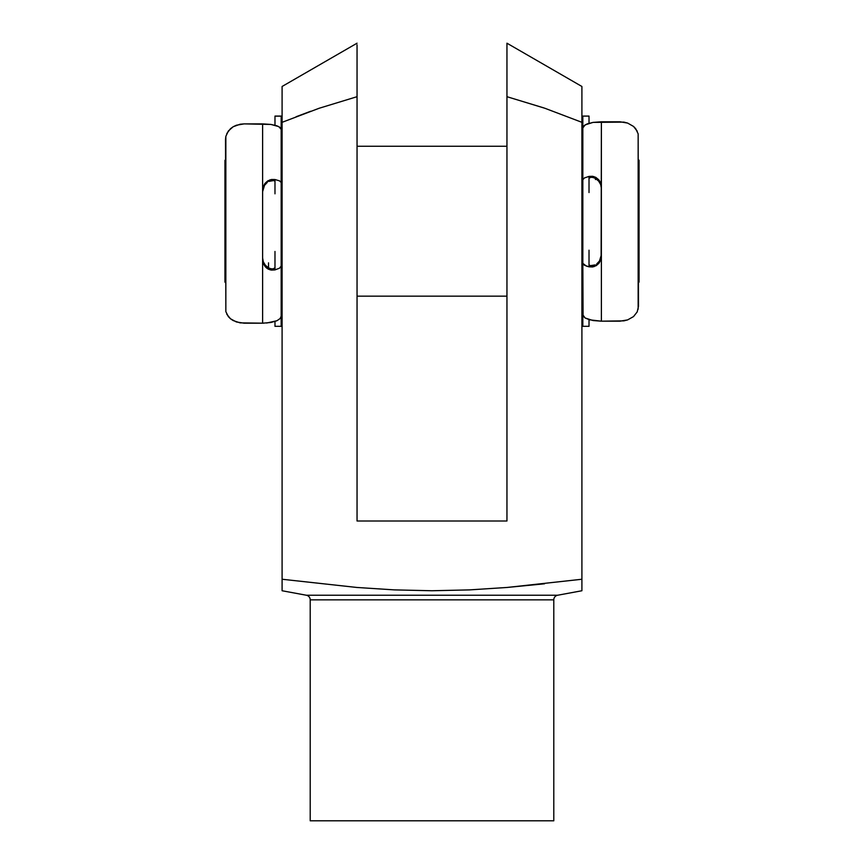 <?xml version="1.0" encoding="UTF-8"?>
<svg xmlns="http://www.w3.org/2000/svg" width="864" height="864" viewBox="0 0 864 864"><rect width="100%" height="100%" fill="white"/><g stroke="black" fill="none" stroke-linecap="round" stroke-linejoin="round"><path stroke-width="1.3" d="M306.374 595.242A4.687 4.687 0 0 1 310.208 599.854L310.208 820.8L553.792 820.8L553.792 599.854A4.687 4.687 0 0 1 557.626 595.242L581.904 590.749L581.904 579.247L507.028 587.466L469.465 589.896L431.924 590.749L394.416 589.885L356.94 587.466L282.096 579.247L282.096 590.749L306.374 595.242L557.626 595.242A4.687 4.687 0 0 0 553.792 599.854L310.208 599.854A4.687 4.687 0 0 0 306.374 595.242L557.626 595.242M543.845 107.914L506.952 96.692L506.952 521.003L357.048 521.003L357.048 44.788M581.904 97.168L581.904 107.255M581.904 92.653L581.904 94.975M581.904 89.294L581.904 92.632L581.904 86.476L581.904 87.199L581.904 86.476L506.952 43.2L506.952 46.494L506.952 43.2L581.904 86.476L581.893 90.742M581.904 86.476L581.893 87.62M506.952 43.589L506.952 48.19M506.952 62.176L506.952 58.234M506.952 46.494L506.952 66.474M506.952 78.689L506.952 75.244M506.952 87.556L506.952 85.514M581.904 588.859L581.904 587.455L581.904 588.859M282.096 583.848L282.096 579.247L356.94 587.466L394.416 589.885L431.924 590.749L469.465 589.896L507.028 587.466L581.904 579.247L581.904 122.321L581.904 579.247M282.096 590.749L282.096 587.023M553.792 820.8L310.208 820.8L310.208 599.854L553.792 599.854L553.792 820.8M319.302 108.205L282.096 122.321L282.096 86.476L282.096 579.247L282.096 108.475M282.096 589.896L282.096 579.247M506.952 54.94L506.952 96.692L544.871 108.259L581.904 122.321L581.904 92.632L581.904 122.321L544.871 108.259L506.952 96.692L506.952 521.003L357.048 521.003L357.048 48.967M507.028 587.466L544.536 583.794M544.871 108.259L581.904 122.321M506.952 70.222L506.952 96.692M282.096 87.199L282.096 86.476L357.048 43.2M282.096 87.156L282.096 86.476M282.096 89.305L282.107 88.301M282.096 92.664L282.107 91.217M282.096 97.038L282.096 95.342M282.096 98.086L282.096 97.124M310.651 111.272L296.136 116.737M357.048 84.65L357.048 87.62M357.048 66.658L357.048 70.2M357.048 75.298L357.048 78.624M357.048 58.601L357.048 62.176M282.096 122.321L319.118 108.27L357.048 96.692M225.515 159.743L224.953 160.304L224.953 282.096L225.515 282.668L224.953 282.096L224.953 160.304L225.515 159.743M638.485 282.668L639.047 282.096L639.047 160.304L638.485 159.743L639.047 160.304L639.047 282.096L638.485 282.668M595.48 177.206L595.48 179.561M582.833 146.254L581.904 146.254L582.833 146.254L582.833 296.158L581.904 296.158L582.833 296.158M506.952 146.254L357.048 146.254L506.952 146.254M281.167 146.254L282.096 146.254L281.167 146.254L281.167 296.158L282.096 296.158L281.167 296.158M357.048 296.158L506.952 296.158L357.048 296.158M268.52 269.266L268.52 262.84M281.167 262.84L281.167 192.521M582.833 179.561L582.833 262.84M274.979 326.106L274.979 321.484L274.979 326.322L281.167 326.322L281.167 251.456L281.167 266.058L279.558 268.164L274.979 269.903L271.458 270.119L268.186 269.093L265.27 266.792L263.304 263.466L262.613 259.621L262.613 190.372L262.883 187.877L264.978 183.406L269.946 179.852L274.979 179.528L279.558 180.878L281.167 182.509L281.167 129.373L280.184 127.526L276.923 125.798L270.918 124.438L262.613 123.887L262.613 190.372L262.613 123.887L244.069 123.887L236.401 125.226L233.161 126.749L228.344 130.993L225.839 136.361L225.515 139.309L225.839 311.612L228.334 316.624L230.45 318.74L236.369 321.959L244.069 323.19L262.613 323.19L262.613 190.372L263.174 186.797L264.935 183.449L267.721 180.911L271.404 179.496L274.979 179.528L274.979 193.817L274.979 179.528L279.558 180.878L281.167 182.509L281.167 193.817L281.167 116.089L274.979 116.089L281.167 116.143L274.979 116.143L274.979 125.215L274.979 116.143M267.311 182.38L264.535 185.306L267.311 182.38M262.926 189L264.535 185.306L262.613 191.678L262.926 189M263.315 261.792L262.613 257.926L263.315 261.792L265.313 265.194L263.315 261.792M268.423 267.764L265.313 265.194L268.423 267.764M274.979 269.903L274.979 251.456L274.979 269.903L270.184 269.87L266.663 268.11L263.682 264.373L262.613 259.621L262.613 323.19L270.95 322.477L276.934 320.728L280.195 318.492L281.167 316.116L281.167 266.058L279.558 268.164L274.979 269.903M226.778 314.215L230.45 318.74L233.14 320.555L240.062 322.866L263.423 323.19M281.167 116.143L281.167 129.373L278.867 126.63L270.918 124.438L244.069 123.887L240.095 124.232L233.161 126.749L230.483 128.693L226.8 133.564M281.167 326.106L281.167 316.116L280.195 318.492L276.934 320.728L266.62 323.039M225.85 311.645L225.85 136.318M273.996 180.49L268.801 181.418L273.067 180.349L274.979 181.17M273.078 268.888L274.979 267.786L273.078 268.888L271.037 268.79L273.078 268.888M268.801 267.97L271.037 268.79L268.801 267.97M637.222 131.166L633.55 126.446L627.631 123.077L619.931 121.781L601.387 121.781L601.117 258.768L599.022 263.185L594.054 266.63L589.021 266.825L584.442 265.259L582.833 263.369L583.07 315.889L585.133 317.995L589.723 319.842L601.387 321.181L601.387 256.295L600.826 259.826L599.065 263.131L596.279 265.626L592.596 266.965L589.021 266.825L589.021 250.204L589.021 266.825L586.386 266.101L582.833 263.369L582.833 250.204L582.833 326.322L589.021 326.322L589.021 319.637L589.021 326.322L582.833 326.322L582.833 314.809L585.133 317.995L593.082 320.544L601.387 321.181L623.905 320.857L627.599 319.907L633.517 316.591L637.2 311.904L638.485 306.353L638.161 133.866L635.666 128.66L633.55 126.446L627.631 123.077L623.938 122.116L593.05 122.396L585.122 124.88L582.833 127.969L582.833 179.766L584.442 177.93L589.021 176.407L589.021 192.542L589.021 176.407L592.542 176.288L595.814 177.379L598.73 179.744L600.696 183.114L601.387 187.002L601.387 321.181L619.931 321.181L627.599 319.907L633.517 316.591L637.2 311.904M596.689 263.963L599.465 261.068L596.689 263.963M601.074 257.418L599.465 261.068L601.387 254.761L601.074 257.418M600.685 184.572L601.387 188.492L600.685 184.572L598.687 181.138L600.685 184.572M595.577 178.524L598.687 181.138L595.577 178.524M582.833 192.542L582.833 179.766L582.833 192.542M589.021 116.51L589.021 123.271L589.021 116.089L582.833 116.089L582.833 179.766L584.442 177.93L589.021 176.407L593.816 176.558L599.033 180.112L600.318 182.196L601.387 187.002L601.387 121.781L593.05 122.396L587.066 123.93L583.805 125.885L582.833 127.969L582.833 116.51M638.15 133.834L638.15 309.247M590.004 265.712L595.199 264.913L590.933 265.896L589.021 264.913M590.922 177.314L589.021 178.254L590.922 177.314L592.963 177.466L590.922 177.314M595.199 178.319L592.963 177.466L595.199 178.319"/></g></svg>
